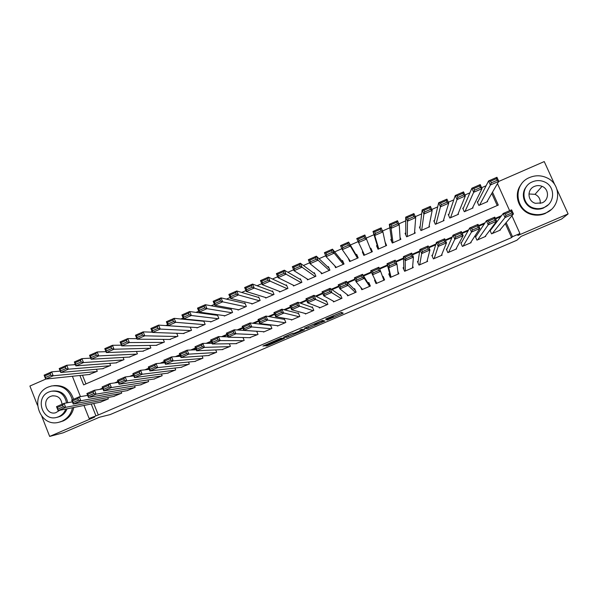 <?xml version="1.0" encoding="UTF-8"?>
<svg xmlns="http://www.w3.org/2000/svg" width="598" height="598" viewBox="0 0 598 598"><rect width="100%" height="100%" fill="white"/><g stroke="black" fill="none" stroke-linecap="round" stroke-linejoin="round"><path stroke-width="0.9" d="M327.113 320.079L343.192 313.158L341.421 312.365L325.671 319.033L332.525 316.634L325.985 319.773L333.572 316.977L327.113 320.079M266.82 345.405L265.736 345.95L266.805 345.921L268.293 345.36L284.596 338.289L281.195 338.206L279.67 338.774L262.918 346.048L265.781 345.435L279.939 339.014L282.136 339.171L266.82 345.405M93.744 403.5L98.311 414.982L89.124 418.458L83.959 405.451M511.918 215.751L519.916 233.519L517.846 235.477L568.1 213.912L561.634 219.003L521.12 236.382L516.896 240.239L110.211 414.578L99.447 417.247L63.111 432.832L49.664 436.42L94.626 417.12L89.124 418.458M519.916 233.519L512.493 236.703L506.155 222.598M98.311 414.982L511.604 237.578L512.493 236.703M306.998 328.676L324.923 321.021L322.681 320.408L321.208 320.954L304.262 328.28L306.998 328.676L306.438 327.345L314.227 324.094M303.582 330.223L286.853 337.317L283.519 337.212L291.383 333.744L294.164 333.28L300.054 330.836L301.213 330.253L299.994 330.089L301.841 329.326L304.726 329.655L303.582 330.223L303.276 329.483M45.889 379.05L29.9 386.031L37.382 405.108M41.853 416.507L49.664 436.42M568.1 213.912L557.104 189.783M554.839 184.827L544.24 161.58L498.71 181.456M203.649 320.932L203.036 321.193M210.459 321.612L210.616 321.993L218.831 318.42L217.395 314.944L216.708 315.243M224.145 315.617L224.317 316.043L232.562 312.455L231.112 308.979L230.424 309.278M237.869 309.6L238.064 310.063L246.339 306.468L244.881 302.984L244.193 303.291M251.638 303.552L251.855 304.068L260.152 300.465L258.687 296.982L258 297.281M265.445 297.46L265.691 298.058L274.019 294.44L272.546 290.949L271.851 291.248M279.288 291.331L279.58 292.026L287.93 288.393L286.449 284.902L285.754 285.201M293.155 285.149L293.506 285.971L301.885 282.331L300.398 278.832L299.703 279.139M307.051 278.885L307.477 279.894L315.886 276.246L314.391 272.74L313.688 273.047M320.932 272.479L321.5 273.802L329.932 270.139L328.437 266.633L327.734 266.94M334.745 265.774L335.568 267.687L344.029 264.01L342.519 260.504L341.817 260.81M348.2 258.127L349.681 261.558L358.172 257.865L356.655 254.352L355.945 254.666M362.881 251.646L362.321 251.885L364.018 255.324M370.259 248.432L370.835 248.185L372.203 251.765M377.233 245.397L376.523 245.711L378.048 249.224L386.6 245.509L385.067 241.996L385.889 245.823L382.899 231.904L374.744 235.47L372.995 231.441L381.15 227.883L382.899 231.904L381.09 230.963L380.388 229.348L374.662 231.852L375.365 233.467L381.09 230.963M391.488 239.2L390.771 239.514L392.31 243.035L400.884 239.305L400.032 237.354M405.78 232.981L405.07 233.287L406.61 236.815L415.214 233.078L414.623 231.725M420.132 226.739L419.407 227.053L420.962 230.574L429.596 226.821L429.14 225.79M434.522 220.475L433.804 220.789L435.359 224.317L444.022 220.557L443.656 219.72M448.963 214.189L448.246 214.503L449.808 218.038L458.502 214.263L458.188 213.561M463.457 207.887L462.732 208.201L464.31 211.737L473.025 207.947L472.756 207.342M490.696 229.968L489.964 230.29L491.556 233.848L500.347 230.066L500.19 229.699M476.09 236.27L475.365 236.584L476.95 240.142L485.711 236.367L485.524 235.956M461.536 242.541L460.811 242.855L462.389 246.413L471.119 242.653L470.903 242.175M447.027 248.798L446.31 249.112L447.872 252.662L456.573 248.918L456.326 248.349M432.571 255.032L431.853 255.346L433.408 258.889L442.086 255.159L441.773 254.456M418.166 261.244L417.441 261.558L418.996 265.101L427.637 261.378L427.234 260.459M403.8 267.441L403.082 267.747L404.629 271.29L413.24 267.575L412.665 266.252M389.492 273.607L388.775 273.914L390.315 277.457L398.896 273.757L397.849 271.357M374.998 279.857L374.512 280.066L376.037 283.601L384.596 279.916L383.064 276.381L382.548 276.605M360.811 287.391L361.82 289.724L370.349 286.053L368.817 282.518L368.106 282.824M347.079 294.53L347.64 295.831L356.139 292.168L354.621 288.64L353.911 288.946M333.123 301.011L333.512 301.915L341.981 298.267L340.471 294.747L339.769 295.046M319.138 307.29L319.429 307.985L327.876 304.345L326.373 300.824L325.671 301.13M305.159 313.464L305.399 314.025L313.808 310.399L312.313 306.886L311.618 307.185M291.211 319.579L291.405 320.05L299.792 316.439L298.305 312.926L297.61 313.225M277.293 325.648L277.465 326.052L285.822 322.457L284.342 318.943L283.646 319.242M263.419 331.688L263.569 332.04L271.903 328.452L270.431 324.946L269.735 325.245M249.583 337.691L258.022 334.432L256.684 331.232M235.791 343.663L244.186 340.389L243.005 337.541M222.045 349.621L230.402 346.324L229.34 343.76M208.336 355.548L216.663 352.244L215.699 349.905M194.679 361.454L202.961 358.142L202.079 355.997M181.059 367.336L189.312 364.025L188.497 362.044M167.485 373.197L175.7 369.885L174.952 368.039M153.948 379.042L162.14 375.723L161.445 374.004M140.463 384.865L148.618 381.546L147.968 379.932M127.015 390.666L135.148 387.347L134.535 385.837M113.613 396.444L121.715 393.133L121.14 391.705M511.604 237.578L505.325 223.592M500.75 216.708L495.593 218.935M484.387 223.779L478.834 226.179M468.085 230.828L462.142 233.392M451.849 237.84L445.51 240.583M435.673 244.836L428.945 247.744M419.557 251.803L412.441 254.875M403.5 258.74L396.003 261.984M387.504 265.654L379.625 269.055M371.463 272.583L363.621 275.977M355.182 279.625L347.774 282.824M338.961 286.636L331.987 289.649M322.8 293.618L316.26 296.444M306.699 300.577L300.585 303.216M290.665 307.507L284.977 309.966M274.691 314.413L269.414 316.693M258.777 321.29L253.918 323.391M242.923 328.145L238.475 330.066M227.128 334.97L223.091 336.711M211.393 341.772L207.76 343.334M195.71 348.544L192.489 349.942M180.095 355.294L177.27 356.513M164.532 362.022L162.11 363.068M149.029 368.719L147.003 369.601M133.586 375.394L131.949 376.105M118.202 382.047L116.954 382.585M102.871 388.67L102.011 389.044M107.782 397.543L108.328 398.903L100.255 402.207M486.099 185.761L481.607 187.72M469.901 192.833L464.93 195M453.762 199.874L448.321 202.259M437.691 206.893L431.771 209.479M421.672 213.882L415.281 216.678M405.721 220.849L398.859 223.846M389.821 227.793L382.503 230.985M373.989 234.7L366.2 238.101M358.075 241.644L350.338 245.023M341.877 248.723L334.648 251.878M325.731 255.765L319.011 258.702M309.652 262.784L303.44 265.497M293.625 269.78L287.922 272.269M277.666 276.747L272.456 279.019M261.767 283.684L257.05 285.747M245.928 290.598L241.704 292.444M230.148 297.49L226.41 299.12M214.428 304.352L211.169 305.772M198.768 311.192L195.987 312.403M183.16 318.001L180.858 319.003M167.612 324.789L165.788 325.581M152.124 331.546L150.771 332.144M136.695 338.281L135.806 338.67M121.319 344.994L120.893 345.181M82.487 375.215L85.94 383.901M497.222 205.54L491.788 193.431M477.996 201.556L477.271 201.877L478.856 205.42L487.602 201.616L487.363 201.085M370.835 248.185L372.36 251.698L363.846 255.398L362.321 251.885M203.731 320.939L205.151 324.37L196.959 327.928L196.817 327.577M190.216 327.151L191.51 330.298L183.22 333.52M176.724 333.295L177.92 336.203L169.66 339.44M163.261 339.395L164.368 342.093L156.145 345.338M149.836 345.442L150.86 347.961L142.675 351.213M136.441 351.452L137.398 353.814L129.243 357.066M123.083 357.417L123.98 359.645L115.855 362.904M109.763 363.36L110.608 365.46L102.512 368.719M96.472 369.265L97.272 371.253L89.207 374.512M376.127 282.839L376.389 283.452M384.282 280.051L384.013 279.438M73.853 364.75L75.213 364.16M80.453 396.609L72.38 376.277M91.24 404.001L95.844 415.573M501.543 215.661L495.331 218.345M485.045 222.792L478.572 225.588M468.608 229.901L461.88 232.809M452.23 236.98L445.248 239.992M435.92 244.029L428.684 247.153M419.669 251.055L412.186 254.292M403.478 258.052L395.749 261.393M387.347 265.026L379.371 268.472M371.209 272L363.27 275.431M354.928 279.042L347.296 282.338M338.707 286.053L331.374 289.223M322.554 293.035L315.52 296.077M306.453 299.994L299.718 302.909M290.419 306.924L283.975 309.712M274.445 313.83L268.3 316.492M258.53 320.707L252.67 323.241M242.683 327.562L237.107 329.969M226.889 334.394L221.604 336.674M211.154 341.189L206.153 343.357M195.479 347.969L190.755 350.009M179.856 354.719L175.416 356.64M164.301 361.446L160.137 363.248M148.797 368.144L144.91 369.826M133.354 374.819L129.744 376.381M117.97 381.472L114.629 382.914M102.639 388.102L99.567 389.425M497.461 183.608L509.646 210.698M79.893 375.492L83.638 384.895L498.291 205.077L492.505 192.19M390.464 276.657L390.046 276.844M383.064 276.381L384.14 279.386L383.654 279.595M376.448 282.697L375.985 282.899L374.512 280.066M370.08 285.44L369.669 285.62M333.146 315.976L341.488 312.395M322.173 322.135L322.995 321.724L320.947 321.246L314.159 324.378L315.669 324.654L322.173 322.135M301.997 329.341L302.334 330.5L294.747 333.318L302.424 330.38M293.013 333.198L287.765 335.448L288.326 336.771M286.165 335.986L287.765 335.448M479.581 205.099L490.39 184.999L488.566 180.947L496.945 177.285L498.769 181.344L486.877 201.93M477.533 202.468L488.566 180.947L490.577 181.216L491.309 182.846L497.192 180.275L496.46 178.653L490.577 181.216M497.192 180.275L498.769 181.344L490.39 184.999L491.309 182.846M496.46 178.653L496.945 177.285M492.289 233.534L505.018 217.575L503.187 213.493L490.151 230.693M505.243 213.852L503.187 213.493L511.604 209.853L513.443 213.942L505.018 217.575L505.975 215.497L511.888 212.94L511.148 211.303L505.243 213.852L505.975 215.497M499.614 230.38L513.443 213.942L511.888 212.94M511.604 209.853L511.148 211.303M545.787 212.978C560.924 207.207 561.739 184.423 547.08 177.905C541.369 175.221 535.569 175.087 529.693 177.486C512.531 184.035 514.871 210.81 532.96 214.136C537.355 215.101 541.631 214.719 545.787 212.978M521.217 184.386C512.635 194.843 518.959 212.013 532.437 214.66C536.81 215.631 541.063 215.243 545.212 213.508L551.139 209.614M548.157 204.837L543.53 207.992C540.368 209.315 537.124 209.554 533.812 208.709C524.147 206.482 520.006 193.916 526.472 186.561M544.06 207.476C555.198 203.238 555.505 186.359 544.546 181.927C540.532 180.192 536.488 180.162 532.422 181.829C520.23 186.479 521.561 205.428 534.306 208.201C537.632 209.046 540.884 208.807 544.06 207.476M534.485 186.382C526.748 189.327 527.406 201.302 535.419 203.298L541.982 202.909C549.285 200.128 549.308 189.02 542.035 186.329C539.523 185.328 537.004 185.343 534.485 186.382M528.931 193.984L535.038 194.32C538.888 196.234 540.607 199.284 540.196 203.484M72.343 399.808C68.972 389.433 62.072 384.813 51.66 385.957L48.311 387.026C28.405 394.643 39.079 428.504 59.464 422.091L61.811 421.276C67.514 418.615 71.072 414.1 72.478 407.739M59.718 422.031L63.164 420.962C68.845 418.308 72.388 413.816 73.793 407.477M73.584 399.277C70.287 389.418 63.657 384.88 53.708 385.658M52.504 391.062C60.847 390.277 65.937 394.157 67.768 402.708M67.013 408.823C65.653 412.396 63.283 414.937 59.912 416.47L57.161 417.292M66.542 402.932C64.696 394.351 59.591 390.449 51.219 391.242L48.901 391.989C34.557 397.468 42.159 421.867 56.855 417.359L58.656 416.739C62.035 415.206 64.412 412.65 65.78 409.069M62.043 404.27C61.213 398.223 57.886 395.435 52.071 395.913L50.636 396.384C41.412 399.898 46.248 415.58 55.696 412.747L59.785 410.265M465.035 211.423L473.676 192.294L471.867 188.243L480.209 184.595L482.025 188.654L472.3 208.268M463.031 208.874L471.867 188.243L473.825 188.534L474.55 190.157L480.411 187.6L479.686 185.978L473.825 188.534M480.411 187.6L482.025 188.654L473.676 192.294L474.55 190.157M479.686 185.978L480.209 184.595M450.533 217.724L457.029 199.56L455.228 195.516L463.54 191.883L465.341 195.935L457.776 214.577M448.597 215.295L455.228 195.516L457.141 195.823L457.859 197.445L463.697 194.896L462.972 193.274L457.141 195.823M463.697 194.896L465.341 195.935L457.029 199.56L457.859 197.445M462.972 193.274L463.54 191.883M436.084 224.003L440.442 206.796L438.655 202.752L446.938 199.134L448.732 203.185L443.305 220.871M434.23 221.746L438.655 202.752L440.517 203.081L441.234 204.703L447.05 202.169L446.325 200.547L440.517 203.081M447.05 202.169L448.732 203.185L440.442 206.796L441.234 204.703M446.325 200.547L446.938 199.134M421.68 230.267L423.922 214.009L422.143 209.965L430.396 206.362L432.175 210.406L428.878 227.135M419.945 228.264L422.143 209.965L423.96 210.317L424.67 211.939L430.463 209.412L429.745 207.79L423.96 210.317M430.463 209.412L432.175 210.406L423.922 214.009L424.67 211.939M429.745 207.79L430.396 206.362M477.675 239.828L488.222 224.833L486.398 220.752L475.574 237.055M488.402 221.133L486.398 220.752L494.785 217.126L496.609 221.208L488.222 224.833L489.134 222.77L495.024 220.228L494.292 218.591L488.402 221.133L489.134 222.77M484.978 236.681L496.609 221.208L495.024 220.228M494.785 217.126L494.292 218.591M463.114 246.099L471.486 232.061L469.677 227.988L461.058 243.408M471.635 228.384L469.677 227.988L478.026 224.37L479.843 228.451L471.486 232.061L472.36 230.021L478.221 227.487L477.496 225.85L471.635 228.384L472.36 230.021M470.387 242.967L479.843 228.451L478.221 227.487M478.026 224.37L477.496 225.85M448.597 252.349L454.816 239.26L453.015 235.186L446.601 249.777M454.929 235.612L453.015 235.186L461.335 231.59L463.144 235.664L454.816 239.26L455.646 237.242L461.492 234.715L460.766 233.085L454.929 235.612L455.646 237.242M455.848 249.231L463.144 235.664L461.492 234.715M461.335 231.59L460.766 233.085M434.133 258.583L438.214 246.428L436.42 242.362L432.219 256.191M438.282 242.803L436.42 242.362L444.71 238.781L446.512 242.848L438.214 246.428L438.999 244.433L444.822 241.921L444.097 240.291L438.282 242.803L438.999 244.433M441.361 255.466L446.512 242.848L444.822 241.921M444.71 238.781L444.097 240.291M407.328 236.502L407.47 221.185L405.698 217.156L413.913 213.568L415.692 217.597L414.496 233.384M405.795 234.947L405.698 217.156L407.462 217.523L408.172 219.137L413.943 216.618L413.233 215.003L407.462 217.523M413.943 216.618L415.692 217.597L407.47 221.185L408.172 219.137M413.233 215.003L413.913 213.568M419.714 264.794L421.672 253.574L419.893 249.516L417.95 262.709M421.702 249.971L419.893 249.516L428.153 245.942L429.94 250.001L421.672 253.574L422.42 251.601L428.213 249.097L427.503 247.467L421.702 249.971L422.42 251.601M426.92 261.692L429.94 250.001L428.213 249.097M428.153 245.942L427.503 247.467M393.021 242.721L391.077 228.339L389.313 224.31L397.498 220.737L399.262 224.766L400.167 239.611M391.914 242.123L389.313 224.31L391.032 224.699L391.742 226.313L397.483 223.809L396.78 222.194L391.032 224.699M397.483 223.809L399.262 224.766L391.077 228.339L391.742 226.313M396.78 222.194L397.498 220.737M405.347 270.976L405.197 260.691L403.426 256.632L403.867 269.369L404.562 271.141M405.19 257.11L403.426 256.632L411.656 253.074L413.427 257.133L405.197 260.691L405.9 258.732L411.671 256.243L410.961 254.613L405.19 257.11L405.9 258.732M412.523 267.889L413.427 257.133L411.671 256.243M411.656 253.074L410.961 254.613M378.766 248.918L374.744 235.47L375.365 233.467M378.355 249.097L372.995 231.441L374.662 231.852M380.388 229.348L381.15 227.883M390.24 276.754L390.509 277.375M391.025 277.151L388.782 267.777L387.026 263.725L390.711 277.285M390.255 276.747L390.531 277.36M388.737 264.219L387.026 263.725L395.218 260.182L396.982 264.234L388.782 267.777L389.448 265.848L395.196 263.359L394.486 261.737L388.737 264.219L389.448 265.848M398.178 274.063L396.982 264.234L395.196 263.359M395.218 260.182L394.486 261.737M364.556 255.092L356.737 238.55L364.862 234.999L371.65 252.005M364.758 238.094L366.604 239.021L358.479 242.564L359.054 240.583L364.758 238.094L364.062 236.479L358.359 238.976L359.054 240.583M364.062 236.479L364.862 234.999M358.359 238.976L356.737 238.55M376.755 283.295L370.685 270.789L378.848 267.261L380.605 271.313L372.434 274.841L373.055 272.927L378.781 270.453L378.078 268.831L372.352 271.305L373.055 272.927M383.886 280.223L380.605 271.313L378.781 270.453M370.685 270.789L372.352 271.305M378.848 267.261L378.078 268.831M357.888 257.992L348.634 242.093L350.368 246.107L357.462 258.172M350.391 261.251L342.273 249.643L340.539 245.629L348.634 242.093L347.797 243.588L342.116 246.07L342.811 247.677L348.492 245.195L347.797 243.588M348.492 245.195L350.368 246.107L342.273 249.643L342.811 247.677M342.116 246.07L340.539 245.629M362.53 289.425L356.146 281.875L354.405 277.831L362.538 274.318L364.287 278.362L356.146 281.875L356.722 279.984L362.433 277.517L361.73 275.895L356.027 278.362L356.722 279.984M369.885 285.523L370.147 286.136L369.908 285.515M369.96 286.218L362.538 274.318L361.73 275.895M369.631 286.36L364.287 278.362L362.433 277.517M354.405 277.831L356.027 278.362M343.618 263.06L332.466 249.157L334.192 253.163L343.327 264.316M336.27 267.381L326.127 256.684L324.408 252.677L332.466 249.157L331.591 250.667L325.932 253.133L326.62 254.741L332.279 252.274L331.591 250.667M332.279 252.274L334.192 253.163L326.127 256.684L326.62 254.741M325.932 253.133L324.408 252.677M348.35 295.524L339.918 288.879L338.191 284.842L346.294 281.344L348.029 285.381L339.918 288.879L340.456 287.01L346.145 284.558L345.45 282.936L339.761 285.396L340.456 287.01M356.004 291.854L355.279 290.307L346.294 281.344L345.45 282.936M355.429 292.474L348.029 285.381L346.145 284.558M338.191 284.842L339.761 285.396M329.132 268.263L316.364 256.191L318.076 260.197L329.229 270.446M322.202 273.495L310.041 263.703L308.329 259.696L316.364 256.191L315.452 257.716L309.816 260.175L310.497 261.782L316.133 259.323L315.452 257.716M316.133 259.323L318.076 260.197L310.041 263.703L310.497 261.782M309.816 260.175L308.329 259.696M334.215 301.616L323.757 295.861L322.038 291.831L330.103 288.341L331.83 292.377L323.757 295.861L324.251 294.014L329.917 291.57L329.221 289.948L323.563 292.4L324.251 294.014M340.957 295.875L330.103 288.341L329.221 289.948M341.279 298.574L329.917 291.57M322.038 291.831L323.563 292.4M314.907 273.936L300.316 263.202L302.02 267.201L315.183 276.545M308.179 279.595L294.014 270.7L292.317 266.693L300.316 263.202L299.366 264.742L293.753 267.194L294.433 268.794L300.054 266.342L299.366 264.742M300.054 266.342L302.02 267.201L294.014 270.7L294.433 268.794M293.753 267.194L292.317 266.693M320.132 307.678L307.656 302.82L305.944 298.791L313.98 295.315L315.699 299.344L307.656 302.82L308.105 300.988L313.748 298.551L313.06 296.937L307.424 299.374L308.105 300.988M326.725 301.654L313.98 295.315L313.06 296.937M327.173 304.651L313.748 298.551M305.944 298.791L307.424 299.374M306.094 313.726L291.615 309.742L289.91 305.72L297.924 302.259L299.628 306.281L291.615 309.742L292.026 307.94L297.647 305.511L296.967 303.896L291.346 306.326L292.026 307.94M312.597 307.536L297.924 302.259L296.967 303.896M313.113 310.706L297.647 305.511M289.91 305.72L291.346 306.326M292.108 319.751L275.633 316.648L273.944 312.627L281.92 309.181L283.616 313.203L275.633 316.648L276.007 314.862L281.606 312.44L280.925 310.833L275.327 313.247L276.007 314.862M298.537 313.464L281.92 309.181L280.925 310.833M299.097 316.738L281.606 312.44M273.944 312.627L275.327 313.247M300.801 279.774L284.334 270.184L286.031 274.183L301.183 282.63M294.201 285.665L278.055 277.659L276.366 273.667L284.334 270.184L283.347 271.739L277.756 274.183L278.436 275.783L284.028 273.338L283.347 271.739M284.028 273.338L286.031 274.183L278.055 277.659L278.436 275.783M277.756 274.183L276.366 273.667M286.778 285.68L268.412 277.143L270.094 281.135L287.234 288.699M280.275 291.719L262.156 284.603L260.474 280.611L268.412 277.143L267.388 278.713L261.819 281.142L262.492 282.742L268.068 280.312L267.388 278.713M268.068 280.312L270.094 281.135L262.156 284.603L262.492 282.742M261.819 281.142L260.474 280.611M272.83 291.615L252.55 284.072L254.225 288.064L273.323 294.739M266.387 297.759L246.309 291.518L244.642 287.526L252.55 284.072L251.489 285.657L245.942 288.079L246.608 289.679L252.162 287.249L251.489 285.657M252.162 287.249L254.225 288.064L246.309 291.518L246.608 289.679M245.942 288.079L244.642 287.526M278.16 325.753L259.711 323.525L258.03 319.511L265.983 316.073L267.665 320.087L259.711 323.525L260.048 321.754L265.624 319.347L264.951 317.74L259.375 320.147L260.048 321.754M284.536 319.407L265.983 316.073L264.951 317.74M285.126 322.756L267.665 320.087L265.624 319.347M258.03 319.511L259.375 320.147M258.934 297.557L236.748 290.979L238.415 294.964L259.465 300.764M252.55 303.769L230.529 298.402L228.87 294.418L236.748 290.979L235.657 292.572L230.125 294.986L230.791 296.586L236.322 294.171L235.657 292.572M236.322 294.171L238.415 294.964L230.529 298.402L230.791 296.586M230.125 294.986L228.87 294.418M264.264 331.741L243.849 330.373L242.183 326.366L250.099 322.942L251.773 326.949L243.849 330.373L244.148 328.623L249.702 326.224L249.03 324.617L243.476 327.016L244.148 328.623M270.595 325.342L250.099 322.942L249.03 324.617M271.208 328.751L251.773 326.949L249.702 326.224M242.183 326.366L243.476 327.016M245.09 303.5L221.006 297.856L222.658 301.833L245.643 306.774M238.751 309.764L214.802 305.264L213.157 301.287L221.006 297.856L219.877 299.463L214.368 301.87L215.026 303.463L220.535 301.063L219.877 299.463M220.535 301.063L222.658 301.833L214.802 305.264L215.026 303.463M214.368 301.87L213.157 301.287M250.405 337.706L228.047 337.197L226.388 333.191L234.274 329.782L235.941 333.789L228.047 337.197L228.309 335.471L233.84 333.079L233.175 331.471L227.636 333.863L228.309 335.471M256.706 331.277L234.274 329.782L233.175 331.471M257.327 334.731L235.941 333.789L233.84 333.079M226.388 333.191L227.636 333.863M231.306 309.435L205.323 304.711L206.968 308.688L231.875 312.754M225.005 315.744L199.141 312.096L197.497 308.127L205.323 304.711L204.157 306.333L198.663 308.732L199.321 310.325L204.815 307.925L204.157 306.333M204.815 307.925L206.968 308.688L199.141 312.096L199.321 310.325M198.663 308.732L197.497 308.127M236.599 343.656L212.305 344L210.66 340L218.517 336.599L220.169 340.598L212.305 344L212.522 342.288L218.038 339.903L217.38 338.304L211.864 340.688L212.522 342.288M227.898 336.831L218.517 336.599L217.38 338.304M243.498 340.681L220.169 340.598L218.038 339.903M210.66 340L211.864 340.688M217.567 315.363L189.693 311.536L191.33 315.505L218.15 318.719M211.303 321.694L183.534 318.913L181.904 314.944L189.693 311.536L188.497 313.173L183.025 315.557L183.683 317.149L189.147 314.765L188.497 313.173M189.147 314.765L191.33 315.505L183.534 318.913L183.683 317.149M183.025 315.557L181.904 314.944M222.837 349.583L196.622 350.772L194.985 346.773L202.812 343.387L204.456 347.386L196.622 350.772L196.802 349.083L202.303 346.705L201.638 345.106L196.144 347.483L196.802 349.083M212.021 343.297L202.812 343.387L201.638 345.106M229.714 346.623L204.456 347.386L202.303 346.705M194.985 346.773L196.144 347.483M203.873 321.276L174.13 318.338L175.752 322.307L204.464 324.669M197.646 327.629L167.986 325.693L166.364 321.731L174.13 318.338L172.889 319.99L167.447 322.367L168.098 323.959L173.54 321.575L172.889 319.99M173.54 321.575L175.752 322.307L167.986 325.693L168.098 323.959M167.447 322.367L166.364 321.731M209.121 355.489L181 357.514L179.37 353.53L187.167 350.151L188.804 354.143L181 357.514L181.142 355.847L186.621 353.485L185.963 351.886L180.491 354.248L181.142 355.847M196.226 349.785L187.167 350.151L185.963 351.886M215.975 352.536L188.804 354.143L186.621 353.485M179.37 353.53L180.491 354.248M190.231 327.181L158.62 325.118L160.234 329.079L190.829 330.597M184.027 333.549L152.497 332.458L150.883 328.496L158.62 325.118L157.349 326.777L151.922 329.147L152.565 330.739L157.992 328.369L157.349 326.777M157.992 328.369L160.234 329.079L152.497 332.458L152.565 330.739M151.922 329.147L150.883 328.496M195.449 361.379L165.437 364.242L163.815 360.258L171.589 356.894L173.211 360.878L165.437 364.242L165.541 362.59L170.991 360.235L170.34 358.636L164.891 360.99L165.541 362.59M180.506 356.303L171.589 356.894L170.34 358.636M202.281 358.434L173.211 360.878L170.991 360.235M163.815 360.258L164.891 360.99M152.393 332.196L143.169 331.868L144.776 335.822L177.24 336.502M170.46 339.447L137.062 339.186L135.462 335.239L143.169 331.868L141.861 333.542L136.456 335.904L137.099 337.489L142.503 335.127L141.861 333.542M142.503 335.127L144.776 335.822L137.062 339.186L137.099 337.489M136.456 335.904L135.462 335.239M181.822 367.247L149.926 370.939L148.319 366.955L156.056 363.606L157.678 367.591L149.926 370.939L149.993 369.31L155.428 366.963L154.777 365.363L149.351 367.71L149.993 369.31M164.861 362.822L156.056 363.606L154.777 365.363M188.632 364.317L157.678 367.591L155.428 366.963M148.319 366.955L149.351 367.71M136.86 338.685L127.77 338.595L129.37 342.549L163.688 342.392M156.93 345.323L121.686 345.898L120.093 341.951L127.77 338.595L126.432 340.284L121.043 342.632L121.686 344.216L127.075 341.869L126.432 340.284M127.075 341.869L129.37 342.549L121.686 345.898L121.686 344.216M121.043 342.632L120.093 341.951M121.394 345.173L112.431 345.3L114.024 349.247L150.188 348.26M143.453 351.183L106.369 352.581L104.785 348.641L112.431 345.3L111.064 346.997L105.697 349.337L106.332 350.921L111.699 348.582L111.064 346.997M111.699 348.582L114.024 349.247L106.369 352.581L106.332 350.921M105.697 349.337L104.785 348.641M106.003 351.669L97.153 351.975L98.73 355.915L136.725 354.106M130.013 357.028L91.105 359.241L89.536 355.302L97.153 351.975L95.747 353.687L90.403 356.019L91.031 357.604L96.383 355.264L95.747 353.687M96.383 355.264L98.73 355.915L91.105 359.241L91.031 357.604M90.403 356.019L89.536 355.302M168.24 373.1L134.483 377.607L132.876 373.63L140.59 370.297L142.197 374.273L134.483 377.607L134.505 376L139.925 373.66L139.274 372.068L133.862 374.408L134.505 376M149.283 369.347L140.59 370.297L139.274 372.068M175.027 370.177L142.197 374.273L139.925 373.66M132.876 373.63L133.862 374.408M154.695 378.93L119.084 384.26L117.492 380.283L125.176 376.964L126.776 380.933L119.084 384.26L119.077 382.668L124.474 380.335L123.831 378.743L118.441 381.076L119.077 382.668M133.78 375.873L125.176 376.964L123.831 378.743M161.46 376.015L126.776 380.933L124.474 380.335M117.492 380.283L118.441 381.076M141.203 384.738L103.753 390.883L102.168 386.913L109.823 383.602L111.415 387.571L103.753 390.883L103.708 389.305L109.083 386.988L108.44 385.396L103.073 387.721L103.708 389.305M118.337 382.391L109.823 383.602L108.44 385.396M147.945 381.838L111.415 387.571L109.083 386.988M102.168 386.913L103.073 387.721M90.672 358.157L81.926 358.628L83.496 362.567L123.308 359.936M116.617 362.844L75.901 365.879L74.339 361.947L81.926 358.628L80.491 360.347L75.161 362.68L75.789 364.257L81.119 361.932L80.491 360.347M81.119 361.932L83.496 362.567L75.901 365.879L75.789 364.257M75.161 362.68L74.339 361.947M127.755 390.531L88.474 397.476L86.897 393.514L94.521 390.217L96.106 394.179L88.474 397.476L88.392 395.928L93.744 393.611L93.109 392.026L87.757 394.336L88.392 395.928M102.961 388.894L94.521 390.217L93.109 392.026M134.475 387.639L96.106 394.179L93.744 393.611M86.897 393.514L87.757 394.336M75.408 364.645L66.759 365.251L68.322 369.19L109.935 365.752M103.267 368.652L60.749 372.487L59.195 368.562L66.759 365.251L65.287 366.993L59.979 369.31L60.607 370.887L65.915 368.57L65.287 366.993M65.915 368.57L68.322 369.19L60.749 372.487L60.607 370.887M59.979 369.31L59.195 368.562M114.345 396.31L73.248 404.054L71.685 400.099L79.287 396.81L80.857 400.772L73.248 404.054L73.135 402.521L78.465 400.212L77.837 398.627L72.508 400.929L73.135 402.521M87.644 395.39L79.287 396.81L77.837 398.627M121.043 393.424L80.857 400.772L78.465 400.212M71.685 400.099L72.508 400.929M60.211 371.119L51.645 371.859L53.2 375.783L96.607 371.545M89.954 374.43L45.657 379.08L44.11 375.148L51.645 371.859L50.142 373.608L44.857 375.918L45.478 377.488L50.763 375.178L50.142 373.608M50.763 375.178L53.2 375.783L45.657 379.08L45.478 377.488M44.857 375.918L44.11 375.148M100.98 402.065L58.088 410.602L56.526 406.647L64.098 403.373L65.66 407.328L58.088 410.602L57.931 409.084L63.246 406.79L62.618 405.205L57.303 407.5L57.931 409.084M72.388 401.871L64.098 403.373L62.618 405.205M107.655 399.187L65.66 407.328L63.246 406.79M56.526 406.647L57.303 407.5M333.093 315.849L333.572 316.977M332.974 315.901L333.407 316.925M332.331 316.178L332.525 316.634M341.413 312.425L341.981 313.763M323.361 320.58L323.78 321.567M307.888 326.814L308.448 328.145M322.457 320.461L322.995 321.724M286.293 335.994L286.853 337.317M300.951 329.64L301.213 330.253M301.399 329.461L301.758 330.313M281.86 338.221L282.211 339.051M272.142 342.004L272.396 342.602M265.534 344.837L265.781 345.435M264.039 345.48L264.256 346.003M283.235 338.259L283.482 338.849M268.083 344.859L268.293 345.36M266.626 345.487L266.805 345.921M535.038 194.32L542.035 186.329M533.812 208.709L534.306 208.201M532.96 214.136L532.437 214.66M53.132 395.749L52.071 395.913M58.126 417.083L56.855 417.359M59.464 422.091L60.824 421.777"/></g></svg>
